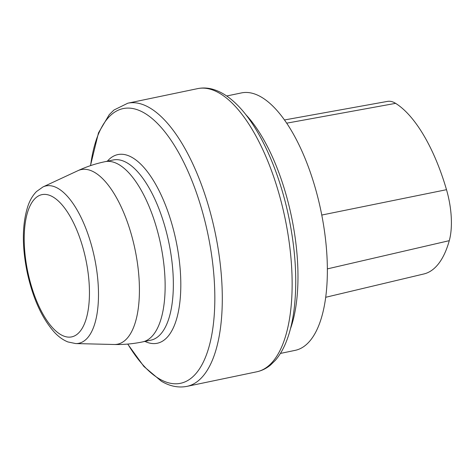 <?xml version="1.0" encoding="UTF-8"?>
<svg xmlns="http://www.w3.org/2000/svg" width="475" height="475" viewBox="0 0 475 475"><rect width="100%" height="100%" fill="white"/><g stroke="black" fill="none" stroke-linecap="round" stroke-linejoin="round"><path stroke-width="0.71" d="M280.416 353.43L295.195 350.348A131.492 53.693 -101.8 0 0 320.886 210.657A131.492 53.693 -101.8 0 0 241.46 92.91L226.688 95.992M325.69 297.291L423.878 273.962A127.526 52.072 -101.8 0 0 449.279 240.665A51.917 21.203 -101.8 0 0 446.5 189.691A127.526 52.072 -101.8 0 0 395.61 103.348A51.917 21.203 -101.8 0 0 387.553 101.383L284.489 119.955M245.676 114.487A131.492 53.693 78.2 0 1 290.421 328.884M449.279 240.665L327.352 268.892M446.5 189.691L321.771 215.05M395.61 103.348L286.71 123.168M58.158 188.486A80.376 32.822 78.2 0 1 97.393 275.607A80.376 32.822 78.2 0 1 75.709 343.567L114.137 344.494A89.169 36.409 -101.8 0 0 138.195 269.093A89.169 36.409 -101.8 0 0 94.668 172.437A89.169 36.409 -101.8 0 0 77.864 170.703L43.011 186.918A80.376 32.822 78.2 0 1 58.158 188.486M127.157 162.907A92.043 37.584 -101.8 0 0 113.222 159.974L105.011 161.69A92.043 37.584 78.2 0 1 118.946 164.617A92.043 37.584 78.2 0 1 163.347 260.11A92.043 37.584 78.2 0 1 142.625 341.893L150.836 340.177A92.043 37.584 -101.8 0 0 171.558 258.394A92.043 37.584 -101.8 0 0 127.157 162.907M127.823 344.066A140.315 57.297 -101.8 0 0 159.273 378.824A140.315 57.297 -101.8 0 0 214.391 282.613A140.315 57.297 -101.8 0 0 144.412 113.056A140.315 57.297 -101.8 0 0 90.577 165.615M107.332 161.203A96.372 39.354 78.2 0 1 132.448 157.658A96.372 39.354 78.2 0 1 180.357 271.658A96.372 39.354 78.2 0 1 144.946 341.406M256.755 371.8A144.643 59.06 -101.8 0 0 285.018 218.144A144.643 59.06 -101.8 0 0 197.653 88.623L127.811 103.2A144.643 59.06 78.2 0 1 215.175 232.72A144.643 59.06 78.2 0 1 186.912 386.377L256.755 371.8C261.808 370.72 266.416 368.446 270.584 364.984L275.316 360.365C279.627 355.401 283.248 349.25 286.182 341.911C290.124 332.025 292.855 320.417 294.375 307.076C297.249 280.565 295.587 251.566 289.388 220.085C279.793 171.606 259.338 126.184 236.366 104.043C228.897 96.674 221.16 91.788 213.162 89.371C207.919 87.839 202.748 87.584 197.653 88.623M52.986 196.959A72.657 29.67 78.2 0 1 86.806 316.623A72.657 29.67 78.2 0 1 30.703 283.729A72.657 29.67 78.2 0 1 52.986 196.959M114.137 344.494C123.726 344.719 133.226 343.853 142.625 341.893M105.011 161.69C95.612 163.649 86.563 166.66 77.864 170.703M127.704 344.078L143.907 366.48L161.346 381.217C169.848 386.276 178.368 387.998 186.912 386.377M127.811 103.2L113.982 110.016L109.28 114.606L98.485 132.846L90.464 165.65M75.709 343.567L67.877 341.935C63.11 340.005 58.668 336.834 54.554 332.441C42.097 318.553 33.013 298.698 27.301 272.864C21.832 246.293 22.076 223.903 28.037 205.693C30.056 199.957 32.876 195.237 36.504 191.532L43.011 186.918"/></g></svg>
